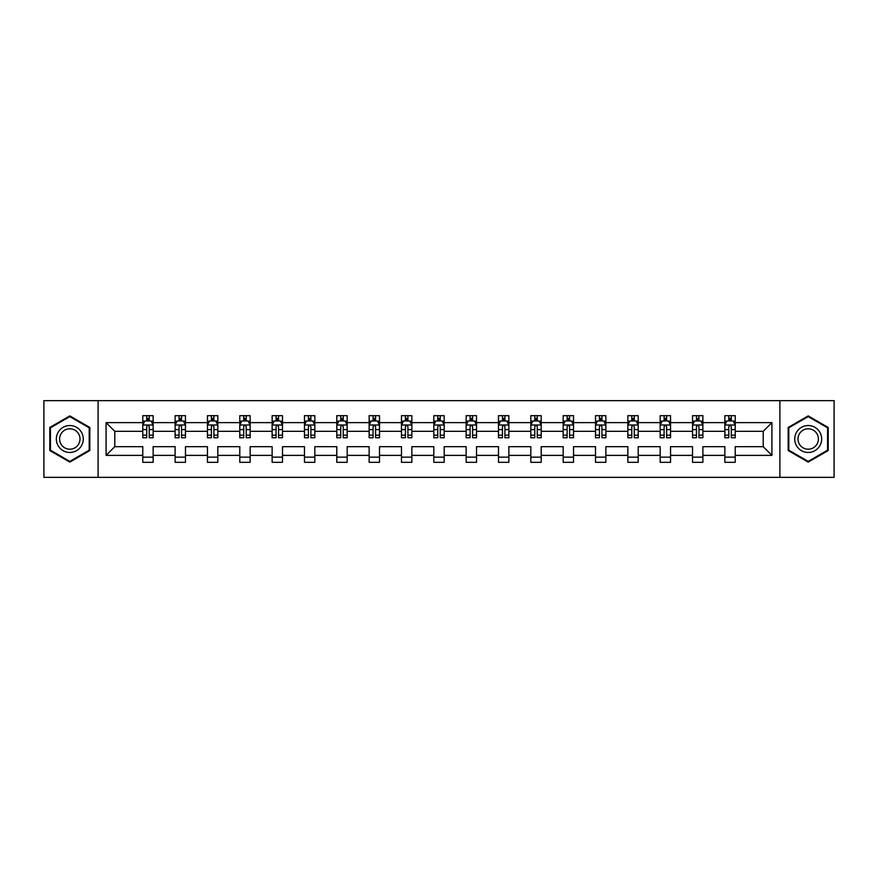 <?xml version="1.0" encoding="UTF-8"?>
<svg xmlns="http://www.w3.org/2000/svg" width="878" height="878" viewBox="0 0 878 878"><rect width="100%" height="100%" fill="white"/><g stroke="black" fill="none" stroke-linecap="round" stroke-linejoin="round"><path stroke-width="1.32" d="M779.894 477.347L834.1 477.347L834.1 400.653L779.894 400.653L779.894 477.347L98.106 477.347L98.106 400.653L43.9 400.653L43.9 477.347L98.106 477.347M735.226 455.375L735.226 446.672L763.201 446.672L771.916 455.375L735.226 455.375L735.226 462.322L724.855 462.322L724.855 455.375L702.883 455.375L702.883 462.322L692.522 462.322L692.522 455.375L670.551 455.375L670.551 462.322L660.179 462.322L660.179 455.375L638.207 455.375L638.207 462.322L627.847 462.322L627.847 455.375L605.875 455.375L605.875 462.322L595.504 462.322L595.504 455.375L573.532 455.375L573.532 462.322L563.171 462.322L563.171 455.375L541.199 455.375L541.199 462.322L530.828 462.322L530.828 455.375L508.856 455.375L508.856 462.322L498.495 462.322L498.495 455.375L476.524 455.375L476.524 462.322L466.152 462.322L466.152 455.375L444.18 455.375L444.18 462.322L433.82 462.322L433.82 455.375L411.848 455.375L411.848 462.322L401.476 462.322L401.476 455.375L379.505 455.375L379.505 462.322L369.144 462.322L369.144 455.375L347.172 455.375L347.172 462.322L336.801 462.322L336.801 455.375L314.829 455.375L314.829 462.322L304.468 462.322L304.468 455.375L282.496 455.375L282.496 462.322L272.125 462.322L272.125 455.375L250.153 455.375L250.153 462.322L239.793 462.322L239.793 455.375L217.821 455.375L217.821 462.322L207.449 462.322L207.449 455.375L185.477 455.375L185.477 462.322L175.117 462.322L175.117 455.375L153.145 455.375L153.145 462.322L142.774 462.322L142.774 455.375L106.084 455.375L106.084 422.625L142.774 422.625L142.774 415.678L153.145 415.678L153.145 422.625L175.117 422.625L175.117 415.678L185.477 415.678L185.477 422.625L207.449 422.625L207.449 415.678L217.821 415.678L217.821 422.625L239.793 422.625L239.793 415.678L250.153 415.678L250.153 422.625L272.125 422.625L272.125 415.678L282.496 415.678L282.496 422.625L304.468 422.625L304.468 415.678L314.829 415.678L314.829 422.625L336.801 422.625L336.801 415.678L347.172 415.678L347.172 422.625L369.144 422.625L369.144 415.678L379.505 415.678L379.505 422.625L401.476 422.625L401.476 415.678L411.848 415.678L411.848 422.625L433.82 422.625L433.82 415.678L444.18 415.678L444.18 422.625L466.152 422.625L466.152 415.678L476.524 415.678L476.524 422.625L498.495 422.625L498.495 415.678L508.856 415.678L508.856 422.625L530.828 422.625L530.828 415.678L541.199 415.678L541.199 422.625L563.171 422.625L563.171 415.678L573.532 415.678L573.532 422.625L595.504 422.625L595.504 415.678L605.875 415.678L605.875 422.625L627.847 422.625L627.847 415.678L638.207 415.678L638.207 422.625L660.179 422.625L660.179 415.678L670.551 415.678L670.551 422.625L692.522 422.625L692.522 415.678L702.883 415.678L702.883 422.625L724.855 422.625L724.855 415.678L735.226 415.678L735.226 422.625L771.916 422.625L771.916 455.375M779.894 400.653L98.106 400.653M724.855 422.625L724.855 431.328L702.883 431.328L702.883 422.625M702.883 455.375L702.883 446.672L724.855 446.672L724.855 455.375M692.522 422.625L692.522 431.328L670.551 431.328L670.551 422.625M670.551 455.375L670.551 446.672L692.522 446.672L692.522 455.375M660.179 422.625L660.179 431.328L638.207 431.328L638.207 422.625M638.207 455.375L638.207 446.672L660.179 446.672L660.179 455.375M627.847 422.625L627.847 431.328L605.875 431.328L605.875 422.625M605.875 455.375L605.875 446.672L627.847 446.672L627.847 455.375M595.504 422.625L595.504 431.328L573.532 431.328L573.532 422.625M573.532 455.375L573.532 446.672L595.504 446.672L595.504 455.375M563.171 422.625L563.171 431.328L541.199 431.328L541.199 422.625M541.199 455.375L541.199 446.672L563.171 446.672L563.171 455.375M530.828 422.625L530.828 431.328L508.856 431.328L508.856 422.625M508.856 455.375L508.856 446.672L530.828 446.672L530.828 455.375M498.495 422.625L498.495 431.328L476.524 431.328L476.524 422.625M476.524 455.375L476.524 446.672L498.495 446.672L498.495 455.375M466.152 422.625L466.152 431.328L444.18 431.328L444.18 422.625M444.18 455.375L444.18 446.672L466.152 446.672L466.152 455.375M433.82 422.625L433.82 431.328L411.848 431.328L411.848 422.625M411.848 455.375L411.848 446.672L433.82 446.672L433.82 455.375M401.476 422.625L401.476 431.328L379.505 431.328L379.505 422.625M379.505 455.375L379.505 446.672L401.476 446.672L401.476 455.375M369.144 422.625L369.144 431.328L347.172 431.328L347.172 422.625M347.172 455.375L347.172 446.672L369.144 446.672L369.144 455.375M336.801 422.625L336.801 431.328L314.829 431.328L314.829 422.625M314.829 455.375L314.829 446.672L336.801 446.672L336.801 455.375M304.468 422.625L304.468 431.328L282.496 431.328L282.496 422.625M282.496 455.375L282.496 446.672L304.468 446.672L304.468 455.375M272.125 422.625L272.125 431.328L250.153 431.328L250.153 422.625M250.153 455.375L250.153 446.672L272.125 446.672L272.125 455.375M239.793 422.625L239.793 431.328L217.821 431.328L217.821 422.625M217.821 455.375L217.821 446.672L239.793 446.672L239.793 455.375M207.449 422.625L207.449 431.328L185.477 431.328L185.477 422.625M185.477 455.375L185.477 446.672L207.449 446.672L207.449 455.375M175.117 422.625L175.117 431.328L153.145 431.328L153.145 422.625M153.145 455.375L153.145 446.672L175.117 446.672L175.117 455.375M142.774 422.625L142.774 431.328L114.798 431.328L114.798 446.672L142.774 446.672L142.774 455.375M106.084 422.625L114.798 431.328M763.201 446.672L763.201 431.328L735.226 431.328L735.226 422.625M728.795 420.858L731.286 420.858M696.463 420.858L698.943 420.858M664.119 420.858L666.611 420.858M631.787 420.858L634.267 420.858M599.444 420.858L601.935 420.858M567.111 420.858L569.592 420.858M534.768 420.858L537.259 420.858M502.435 420.858L504.916 420.858M470.092 420.858L472.584 420.858M437.76 420.858L440.24 420.858M405.416 420.858L407.908 420.858M373.084 420.858L375.564 420.858M340.741 420.858L343.232 420.858M308.408 420.858L310.889 420.858M276.065 420.858L278.556 420.858M243.733 420.858L246.213 420.858M211.389 420.858L213.881 420.858M179.057 420.858L181.537 420.858M146.714 420.858L149.205 420.858M142.774 457.142L153.145 457.142M175.117 457.142L185.477 457.142M207.449 457.142L217.821 457.142M239.793 457.142L250.153 457.142M272.125 457.142L282.496 457.142M304.468 457.142L314.829 457.142M336.801 457.142L347.172 457.142M369.144 457.142L379.505 457.142M401.476 457.142L411.848 457.142M433.82 457.142L444.18 457.142M466.152 457.142L476.524 457.142M498.495 457.142L508.856 457.142M530.828 457.142L541.199 457.142M563.171 457.142L573.532 457.142M595.504 457.142L605.875 457.142M627.847 457.142L638.207 457.142M660.179 457.142L670.551 457.142M692.522 457.142L702.883 457.142M724.855 457.142L735.226 457.142M114.798 446.672L106.084 455.375M771.916 422.625L763.201 431.328M89.819 427.454L69.812 415.898L49.805 427.454L49.805 450.546L69.812 462.102L89.819 450.546L89.819 427.454M788.181 427.454L788.181 450.546L808.188 462.102L828.195 450.546L828.195 427.454L808.188 415.898L788.181 427.454M149.205 418.378L146.714 418.378M144.727 421.21L142.774 421.21L142.774 415.678L146.714 415.678L146.714 420.968M142.774 435.159L142.774 437.76L146.714 437.76L146.714 435.159L142.774 435.159L142.774 431.328M153.145 431.328L153.145 437.76L149.205 437.76L149.205 426.664C148.382 425.073 147.548 425.073 146.714 426.664L146.714 435.159M151.192 421.21L153.145 421.21L153.145 415.678L149.205 415.678L149.205 420.968M153.145 425.117L151.071 420.968L144.848 420.968L142.774 425.117M181.537 418.378L179.057 418.378M177.06 421.21L175.117 421.21L175.117 415.678L179.057 415.678L179.057 420.968M175.117 435.159L175.117 437.76L179.057 437.76L179.057 435.159L175.117 435.159L175.117 431.328M185.477 431.328L185.477 437.76L181.537 437.76L181.537 426.664C180.714 425.073 179.88 425.073 179.057 426.664L179.057 435.159M183.535 421.21L185.477 421.21L185.477 415.678L181.537 415.678L181.537 420.968M185.477 425.117L183.403 420.968L177.191 420.968L175.117 425.117M213.881 418.378L211.389 418.378M209.403 421.21L207.449 421.21L207.449 415.678L211.389 415.678L211.389 420.968M207.449 435.159L207.449 437.76L211.389 437.76L211.389 435.159L207.449 435.159L207.449 431.328M217.821 431.328L217.821 437.76L213.881 437.76L213.881 426.664C213.047 425.073 212.224 425.073 211.389 426.664L211.389 435.159M215.867 421.21L217.821 421.21L217.821 415.678L213.881 415.678L213.881 420.968M217.821 425.117L215.747 420.968L209.524 420.968L207.449 425.117M58.146 432.261A13.477 13.477 0 0 0 63.073 450.666A13.477 13.477 0 0 0 81.478 445.739A13.477 13.477 0 0 0 76.551 427.334A13.477 13.477 0 0 0 58.146 432.261M60.977 433.897A10.207 10.207 0 0 0 64.709 447.835A10.207 10.207 0 0 0 78.647 444.103A10.207 10.207 0 0 0 74.915 430.165A10.207 10.207 0 0 0 60.977 433.897M89.194 427.805L89.194 450.194L69.812 461.378L50.43 450.194L50.43 427.805L69.812 416.622L89.194 427.805M796.522 432.261A13.477 13.477 0 0 0 801.449 450.666A13.477 13.477 0 0 0 819.854 445.739A13.477 13.477 0 0 0 814.927 427.334A13.477 13.477 0 0 0 796.522 432.261M799.353 433.897A10.207 10.207 0 0 0 803.085 447.835A10.207 10.207 0 0 0 817.023 444.103A10.207 10.207 0 0 0 813.291 430.165A10.207 10.207 0 0 0 799.353 433.897M827.57 427.805L827.57 450.194L808.188 461.378L788.806 450.194L788.806 427.805L808.188 416.622L827.57 427.805M246.213 418.378L243.733 418.378M241.735 421.21L239.793 421.21L239.793 415.678L243.733 415.678L243.733 420.968M239.793 435.159L239.793 437.76L243.733 437.76L243.733 435.159L239.793 435.159L239.793 431.328M250.153 431.328L250.153 437.76L246.213 437.76L246.213 426.664C245.39 425.073 244.556 425.073 243.733 426.664L243.733 435.159M248.211 421.21L250.153 421.21L250.153 415.678L246.213 415.678L246.213 420.968M250.153 425.117L248.079 420.968L241.867 420.968L239.793 425.117M278.556 418.378L276.065 418.378M274.079 421.21L272.125 421.21L272.125 415.678L276.065 415.678L276.065 420.968M272.125 435.159L272.125 437.76L276.065 437.76L276.065 435.159L272.125 435.159L272.125 431.328M282.496 431.328L282.496 437.76L278.556 437.76L278.556 426.664C277.722 425.073 276.899 425.073 276.065 426.664L276.065 435.159M280.543 421.21L282.496 421.21L282.496 415.678L278.556 415.678L278.556 420.968M282.496 425.117L280.422 420.968L274.199 420.968L272.125 425.117M310.889 418.378L308.408 418.378M306.411 421.21L304.468 421.21L304.468 415.678L308.408 415.678L308.408 420.968M304.468 435.159L304.468 437.76L308.408 437.76L308.408 435.159L304.468 435.159L304.468 431.328M314.829 431.328L314.829 437.76L310.889 437.76L310.889 426.664C310.066 425.073 309.232 425.073 308.408 426.664L308.408 435.159M312.886 421.21L314.829 421.21L314.829 415.678L310.889 415.678L310.889 420.968M314.829 425.117L312.755 420.968L306.543 420.968L304.468 425.117M343.232 418.378L340.741 418.378M338.754 421.21L336.801 421.21L336.801 415.678L340.741 415.678L340.741 420.968M336.801 435.159L336.801 437.76L340.741 437.76L340.741 435.159L336.801 435.159L336.801 431.328M347.172 431.328L347.172 437.76L343.232 437.76L343.232 426.664C342.398 425.073 341.575 425.073 340.741 426.664L340.741 435.159M345.219 421.21L347.172 421.21L347.172 415.678L343.232 415.678L343.232 420.968M347.172 425.117L345.098 420.968L338.875 420.968L336.801 425.117M375.564 418.378L373.084 418.378M371.087 421.21L369.144 421.21L369.144 415.678L373.084 415.678L373.084 420.968M369.144 435.159L369.144 437.76L373.084 437.76L373.084 435.159L369.144 435.159L369.144 431.328M379.505 431.328L379.505 437.76L375.564 437.76L375.564 426.664C374.741 425.073 373.907 425.073 373.084 426.664L373.084 435.159M377.562 421.21L379.505 421.21L379.505 415.678L375.564 415.678L375.564 420.968M379.505 425.117L377.43 420.968L371.218 420.968L369.144 425.117M407.908 418.378L405.416 418.378M403.43 421.21L401.476 421.21L401.476 415.678L405.416 415.678L405.416 420.968M401.476 435.159L401.476 437.76L405.416 437.76L405.416 435.159L401.476 435.159L401.476 431.328M411.848 431.328L411.848 437.76L407.908 437.76L407.908 426.664C407.074 425.073 406.251 425.073 405.416 426.664L405.416 435.159M409.894 421.21L411.848 421.21L411.848 415.678L407.908 415.678L407.908 420.968M411.848 425.117L409.774 420.968L403.551 420.968L401.476 425.117M440.24 418.378L437.76 418.378M435.762 421.21L433.82 421.21L433.82 415.678L437.76 415.678L437.76 420.968M433.82 435.159L433.82 437.76L437.76 437.76L437.76 435.159L433.82 435.159L433.82 431.328M444.18 431.328L444.18 437.76L440.24 437.76L440.24 426.664C439.417 425.073 438.583 425.073 437.76 426.664L437.76 435.159M442.238 421.21L444.18 421.21L444.18 415.678L440.24 415.678L440.24 420.968M444.18 425.117L442.106 420.968L435.894 420.968L433.82 425.117M472.584 418.378L470.092 418.378M468.106 421.21L466.152 421.21L466.152 415.678L470.092 415.678L470.092 420.968M466.152 435.159L466.152 437.76L470.092 437.76L470.092 435.159L466.152 435.159L466.152 431.328M476.524 431.328L476.524 437.76L472.584 437.76L472.584 426.664C471.749 425.073 470.926 425.073 470.092 426.664L470.092 435.159M474.57 421.21L476.524 421.21L476.524 415.678L472.584 415.678L472.584 420.968M476.524 425.117L474.449 420.968L468.226 420.968L466.152 425.117M504.916 418.378L502.435 418.378M500.438 421.21L498.495 421.21L498.495 415.678L502.435 415.678L502.435 420.968M498.495 435.159L498.495 437.76L502.435 437.76L502.435 435.159L498.495 435.159L498.495 431.328M508.856 431.328L508.856 437.76L504.916 437.76L504.916 426.664C504.093 425.073 503.259 425.073 502.435 426.664L502.435 435.159M506.913 421.21L508.856 421.21L508.856 415.678L504.916 415.678L504.916 420.968M508.856 425.117L506.782 420.968L500.57 420.968L498.495 425.117M537.259 418.378L534.768 418.378M532.781 421.21L530.828 421.21L530.828 415.678L534.768 415.678L534.768 420.968M530.828 435.159L530.828 437.76L534.768 437.76L534.768 435.159L530.828 435.159L530.828 431.328M541.199 431.328L541.199 437.76L537.259 437.76L537.259 426.664C536.425 425.073 535.602 425.073 534.768 426.664L534.768 435.159M539.246 421.21L541.199 421.21L541.199 415.678L537.259 415.678L537.259 420.968M541.199 425.117L539.125 420.968L532.902 420.968L530.828 425.117M569.592 418.378L567.111 418.378M565.114 421.21L563.171 421.21L563.171 415.678L567.111 415.678L567.111 420.968M563.171 435.159L563.171 437.76L567.111 437.76L567.111 435.159L563.171 435.159L563.171 431.328M573.532 431.328L573.532 437.76L569.592 437.76L569.592 426.664C568.768 425.073 567.934 425.073 567.111 426.664L567.111 435.159M571.589 421.21L573.532 421.21L573.532 415.678L569.592 415.678L569.592 420.968M573.532 425.117L571.457 420.968L565.245 420.968L563.171 425.117M601.935 418.378L599.444 418.378M597.457 421.21L595.504 421.21L595.504 415.678L599.444 415.678L599.444 420.968M595.504 435.159L595.504 437.76L599.444 437.76L599.444 435.159L595.504 435.159L595.504 431.328M605.875 431.328L605.875 437.76L601.935 437.76L601.935 426.664C601.101 425.073 600.278 425.073 599.444 426.664L599.444 435.159M603.921 421.21L605.875 421.21L605.875 415.678L601.935 415.678L601.935 420.968M605.875 425.117L603.801 420.968L597.578 420.968L595.504 425.117M634.267 418.378L631.787 418.378M629.789 421.21L627.847 421.21L627.847 415.678L631.787 415.678L631.787 420.968M627.847 435.159L627.847 437.76L631.787 437.76L631.787 435.159L627.847 435.159L627.847 431.328M638.207 431.328L638.207 437.76L634.267 437.76L634.267 426.664C633.444 425.073 632.61 425.073 631.787 426.664L631.787 435.159M636.265 421.21L638.207 421.21L638.207 415.678L634.267 415.678L634.267 420.968M638.207 425.117L636.133 420.968L629.921 420.968L627.847 425.117M666.611 418.378L664.119 418.378M662.133 421.21L660.179 421.21L660.179 415.678L664.119 415.678L664.119 420.968M660.179 435.159L660.179 437.76L664.119 437.76L664.119 435.159L660.179 435.159L660.179 431.328M670.551 431.328L670.551 437.76L666.611 437.76L666.611 426.664C665.776 425.073 664.953 425.073 664.119 426.664L664.119 435.159M668.597 421.21L670.551 421.21L670.551 415.678L666.611 415.678L666.611 420.968M670.551 425.117L668.476 420.968L662.253 420.968L660.179 425.117M698.943 418.378L696.463 418.378M694.465 421.21L692.522 421.21L692.522 415.678L696.463 415.678L696.463 420.968M692.522 435.159L692.522 437.76L696.463 437.76L696.463 435.159L692.522 435.159L692.522 431.328M702.883 431.328L702.883 437.76L698.943 437.76L698.943 426.664C698.12 425.073 697.286 425.073 696.463 426.664L696.463 435.159M700.94 421.21L702.883 421.21L702.883 415.678L698.943 415.678L698.943 420.968M702.883 425.117L700.809 420.968L694.597 420.968L692.522 425.117M731.286 418.378L728.795 418.378M726.808 421.21L724.855 421.21L724.855 415.678L728.795 415.678L728.795 420.968M724.855 435.159L724.855 437.76L728.795 437.76L728.795 435.159L724.855 435.159L724.855 431.328M735.226 431.328L735.226 437.76L731.286 437.76L731.286 426.664C730.452 425.073 729.629 425.073 728.795 426.664L728.795 435.159M733.273 421.21L735.226 421.21L735.226 415.678L731.286 415.678L731.286 420.968M735.226 425.117L733.152 420.968L726.929 420.968L724.855 425.117M153.09 425.007L142.829 425.007M153.145 435.159L149.205 435.159M146.714 429.605L142.774 429.605M153.145 429.605L149.205 429.605M149.205 419.695L146.714 419.695M185.434 425.007L175.172 425.007M185.477 435.159L181.537 435.159M179.057 429.605L175.117 429.605M185.477 429.605L181.537 429.605M181.537 419.695L179.057 419.695M217.766 425.007L207.504 425.007M217.821 435.159L213.881 435.159M211.389 429.605L207.449 429.605M217.821 429.605L213.881 429.605M213.881 419.695L211.389 419.695M250.109 425.007L239.848 425.007M250.153 435.159L246.213 435.159M243.733 429.605L239.793 429.605M250.153 429.605L246.213 429.605M246.213 419.695L243.733 419.695M282.442 425.007L272.18 425.007M282.496 435.159L278.556 435.159M276.065 429.605L272.125 429.605M282.496 429.605L278.556 429.605M278.556 419.695L276.065 419.695M314.785 425.007L304.523 425.007M314.829 435.159L310.889 435.159M308.408 429.605L304.468 429.605M314.829 429.605L310.889 429.605M310.889 419.695L308.408 419.695M347.117 425.007L336.856 425.007M347.172 435.159L343.232 435.159M340.741 429.605L336.801 429.605M347.172 429.605L343.232 429.605M343.232 419.695L340.741 419.695M379.461 425.007L369.199 425.007M379.505 435.159L375.564 435.159M373.084 429.605L369.144 429.605M379.505 429.605L375.564 429.605M375.564 419.695L373.084 419.695M411.793 425.007L401.531 425.007M411.848 435.159L407.908 435.159M405.416 429.605L401.476 429.605M411.848 429.605L407.908 429.605M407.908 419.695L405.416 419.695M444.125 425.007L433.875 425.007M444.18 435.159L440.24 435.159M437.76 429.605L433.82 429.605M444.18 429.605L440.24 429.605M440.24 419.695L437.76 419.695M476.469 425.007L466.207 425.007M476.524 435.159L472.584 435.159M470.092 429.605L466.152 429.605M476.524 429.605L472.584 429.605M472.584 419.695L470.092 419.695M508.801 425.007L498.539 425.007M508.856 435.159L504.916 435.159M502.435 429.605L498.495 429.605M508.856 429.605L504.916 429.605M504.916 419.695L502.435 419.695M541.144 425.007L530.883 425.007M541.199 435.159L537.259 435.159M534.768 429.605L530.828 429.605M541.199 429.605L537.259 429.605M537.259 419.695L534.768 419.695M573.477 425.007L563.215 425.007M573.532 435.159L569.592 435.159M567.111 429.605L563.171 429.605M573.532 429.605L569.592 429.605M569.592 419.695L567.111 419.695M605.82 425.007L595.558 425.007M605.875 435.159L601.935 435.159M599.444 429.605L595.504 429.605M605.875 429.605L601.935 429.605M601.935 419.695L599.444 419.695M638.152 425.007L627.891 425.007M638.207 435.159L634.267 435.159M631.787 429.605L627.847 429.605M638.207 429.605L634.267 429.605M634.267 419.695L631.787 419.695M670.496 425.007L660.234 425.007M670.551 435.159L666.611 435.159M664.119 429.605L660.179 429.605M670.551 429.605L666.611 429.605M666.611 419.695L664.119 419.695M702.828 425.007L692.566 425.007M702.883 435.159L698.943 435.159M696.463 429.605L692.522 429.605M702.883 429.605L698.943 429.605M698.943 419.695L696.463 419.695M735.171 425.007L724.91 425.007M735.226 435.159L731.286 435.159M728.795 429.605L724.855 429.605M735.226 429.605L731.286 429.605M731.286 419.695L728.795 419.695"/></g></svg>
